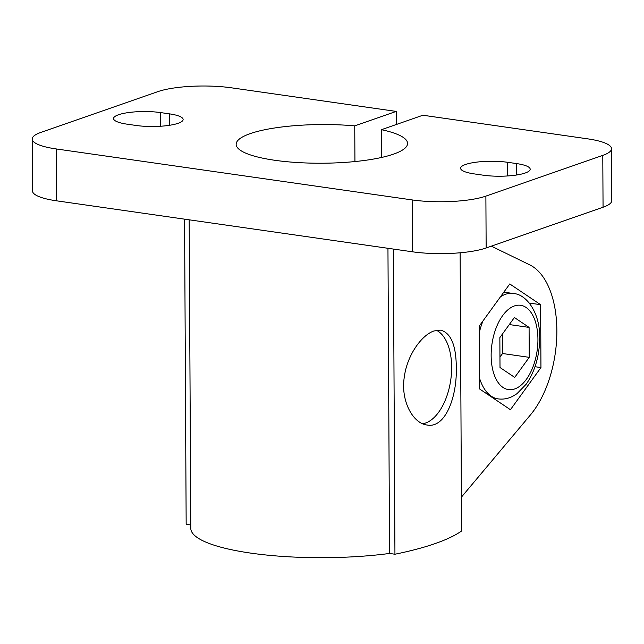 <?xml version="1.0" encoding="UTF-8"?>
<svg xmlns="http://www.w3.org/2000/svg" width="644" height="644" viewBox="0 0 644 644"><rect width="100%" height="100%" fill="white"/><g stroke="black" fill="none" stroke-linecap="round" stroke-linejoin="round"><path stroke-width="0.97" d="M499.961 357.082L502.545 353.516L502.441 334.011M509.291 324.56L529.086 327.402L514.395 317.516L499.857 337.585L500.01 367.523L514.709 377.408L529.239 357.339L502.545 353.516M529.086 327.402L529.239 357.339M510.426 409.705L479.579 388.96L479.249 326.081L509.766 283.948L540.622 304.692L540.952 367.571L510.426 409.705M540.952 367.571L535.011 366.718M540.622 304.692L529.304 303.066M396.269 124.517L396.197 111.412L354.747 125.862L354.933 161.555M381.586 157.458L381.441 129.685A85.708 19.336 179.7 0 1 407.572 143.435A85.708 19.336 179.7 0 1 321.968 163.222A85.708 19.336 179.7 0 1 236.155 144.328A85.708 19.336 179.7 0 1 354.747 125.862M611.526 148.732L611.8 200.59A53.235 12.011 179.7 0 1 603.058 207.239L602.784 155.381A53.235 12.011 179.7 0 0 611.526 148.732A53.235 12.011 179.7 0 0 587.521 138.822L422.891 115.236L381.441 129.685M491.348 246.169L529.666 264.829A85.177 45.644 -81.8 0 1 556.859 330.525A85.177 45.644 -81.8 0 1 530.455 414.905L461.402 497.16M460.122 252.786L461.579 531.002A228.91 51.649 179.7 0 1 394.941 554.226L389.548 553.454A133.091 30.026 179.7 0 1 190.785 528.354L189.175 219.813M190.769 524.973L186.164 524.313L184.57 219.153M389.548 553.454L387.954 248.286M394.941 554.226L393.347 249.059M433.992 330.96C421.876 334.896 407.169 354.908 404.319 376.901C400.431 400.971 413.021 423.559 427.149 425.024C445.117 428.606 457.031 397.356 456.306 367.861C456.202 345.562 451.009 332.996 440.738 330.163L433.992 330.96M483.177 175.184L474.282 173.904A30.34 6.851 179.7 0 1 460.597 168.261A30.34 6.851 179.7 0 1 476.52 162.151A30.34 6.851 179.7 0 1 507.601 162.296L516.496 163.568A30.34 6.851 179.7 0 1 530.181 169.219A30.34 6.851 179.7 0 1 514.266 175.329A30.34 6.851 179.7 0 1 483.177 175.184M169.444 113.859A30.34 6.851 179.7 0 1 183.129 119.502A30.34 6.851 179.7 0 1 167.215 125.612A30.34 6.851 179.7 0 1 136.126 125.467L127.23 124.195A30.34 6.851 179.7 0 1 113.545 118.544A30.34 6.851 179.7 0 1 129.46 112.434A30.34 6.851 179.7 0 1 160.549 112.579L169.444 113.859L169.509 125.29M602.784 155.381L485.882 196.122A53.235 12.011 179.7 0 1 412.16 199.93L56.205 148.941A53.235 12.011 179.7 0 1 32.2 139.032A53.235 12.011 179.7 0 1 40.942 132.382L157.852 91.641A53.235 12.011 179.7 0 1 231.566 87.834L396.197 111.412M603.058 207.239L486.148 247.98A53.235 12.011 179.7 0 1 412.434 251.796L56.479 200.807A53.235 12.011 179.7 0 1 32.474 190.898L32.2 139.032M436.463 330.292A47.914 25.671 -81.8 0 1 451.645 367.193A47.914 25.671 -81.8 0 1 422.714 423.76M493.32 398.201L498.102 398.886A53.235 28.521 -81.8 0 1 479.522 378.141M479.281 332.529A53.235 28.521 -81.8 0 1 482.976 320.929M500.485 296.771A53.235 28.521 -81.8 0 1 513.196 293.487L503.825 292.151M537.933 339.316A42.584 22.822 -81.8 0 1 503.045 387.471A42.584 22.822 -81.8 0 1 502.666 315.608A42.584 22.822 -81.8 0 1 537.933 339.316M160.622 126.24L160.549 112.579M516.56 175.007L516.496 163.568M507.673 175.949L507.601 162.296M412.434 251.796L412.16 199.93M486.148 247.98L485.882 196.122M56.479 200.807L56.205 148.941M498.102 398.886C503.133 399.546 507.971 398.7 512.632 396.35L516.931 393.726L526.253 384.146C535.059 371.202 539.527 355.81 539.68 337.987C540.284 313.87 527.05 294.131 513.196 293.487"/></g></svg>
